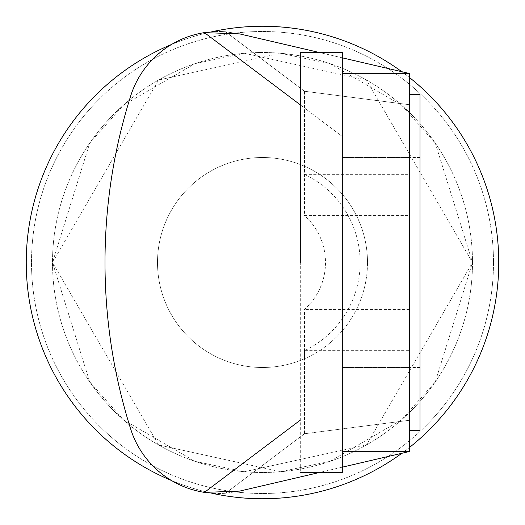 <?xml version="1.0" encoding="UTF-8"?>
<svg xmlns="http://www.w3.org/2000/svg" width="525" height="525" viewBox="0 0 525 525"><rect width="100%" height="100%" fill="white"/><g stroke="black" fill="none" stroke-linecap="round" stroke-linejoin="round"><path stroke-width="0.39" stroke-dasharray="2.62 1.97" d="M300.3 262.5L300.3 52.5L300.3 262.5L300.3 52.5L342.3 52.5L342.3 472.5L342.3 52.5L342.3 472.5L300.3 472.5L300.3 157.5L300.3 472.5M342.3 262.5L342.3 367.5L342.3 262.5M409.5 262.5L409.5 94.5L409.5 262.5M409.5 430.5L420 430.5L420 94.5L420 430.5L420 94.5L409.5 94.5M420 262.5L420 157.5L420 262.5M319.417 472.5L239.676 491.092L225.533 493.251A92.341 92.341 0 0 1 130.659 428.971A92.341 92.341 0 0 0 204.415 492.384L239.676 491.092L409.5 451.5L409.5 73.5L239.676 33.908L204.415 32.616A92.341 92.341 0 0 0 130.659 96.029A552.786 552.786 0 0 0 130.659 428.971A552.786 552.786 0 0 1 130.659 96.029A92.341 92.341 0 0 1 225.533 31.749L239.676 33.908L319.417 52.5M26.25 262.5A236.25 236.25 0 0 1 262.5 26.25A236.25 236.25 0 0 1 498.75 262.5A236.25 236.25 0 0 1 262.5 498.75A236.25 236.25 0 0 1 26.25 262.5M493.5 262.5A231 231 0 0 1 262.5 493.5A231 231 0 0 1 31.5 262.5A231 231 0 0 1 262.5 31.5A231 231 0 0 1 493.5 262.5A231 231 0 0 1 262.5 493.5A231 231 0 0 1 31.5 262.5A231 231 0 0 1 262.5 31.5A231 231 0 0 1 493.5 262.5A231 231 0 0 1 262.5 493.5A231 231 0 0 1 31.5 262.5A231 231 0 0 1 262.5 31.5A231 231 0 0 1 493.5 262.5A231 231 0 0 1 262.5 493.5A231 231 0 0 1 31.5 262.5A231 231 0 0 1 262.5 31.5A231 231 0 0 1 493.5 262.5A231 231 0 0 1 262.5 493.5A231 231 0 0 1 31.5 262.5A231 231 0 0 1 262.5 31.5A231 231 0 0 1 493.5 262.5A231 231 0 0 1 262.5 493.5A231 231 0 0 1 31.5 262.5A231 231 0 0 1 262.5 31.5A231 231 0 0 1 493.5 262.5M472.5 262.5A210 210 0 0 1 262.5 472.5A210 210 0 0 1 52.5 262.5A210 210 0 0 1 262.5 52.5A210 210 0 0 1 472.5 262.5A210 210 0 0 1 262.5 472.5A210 210 0 0 1 52.5 262.5A210 210 0 0 1 262.5 52.5A210 210 0 0 1 472.5 262.5L435.291 381.846L401.684 419.751L330.041 461.344L280.56 471.719L158.55 444.97L52.5 262.5L89.709 143.154L123.316 105.249L194.959 63.656L244.44 53.281L366.45 80.03L472.5 262.5L435.291 143.154L401.684 105.249L330.041 63.656L280.56 53.281L158.55 80.03L52.5 262.5L89.709 381.846L123.316 419.751L194.959 461.344L244.44 471.719L366.45 444.97L472.5 262.5M300.3 104.856L342.3 136.5L342.3 467.165L342.3 451.5L409.5 451.5L342.3 467.165L342.3 57.835L409.5 73.5L409.5 104.731L304.5 91.245L225.533 31.749L304.5 91.245L409.5 104.731L409.5 215.545L304.5 215.545L304.5 166.268L304.5 174.346L409.5 174.346M409.5 215.545L409.5 420.269L304.5 433.755L225.533 493.251L304.5 433.755L409.5 420.269L409.5 451.5L342.3 451.5L342.3 73.5L409.5 73.5L239.676 33.908L225.533 31.749A92.341 92.341 0 0 0 130.659 96.029A552.786 552.786 0 0 0 130.659 428.971A92.341 92.341 0 0 0 171.524 480.533A236.25 236.25 0 0 0 211.765 493.238M409.5 73.5L342.3 73.5L409.5 73.5L409.5 451.5L342.3 451.5L409.5 451.5L239.676 491.092L225.533 493.251A92.341 92.341 0 0 1 204.415 492.384L300.3 420.144M342.3 467.165L342.3 57.835L342.3 136.5L204.415 32.616M304.5 174.346A97.65 97.65 0 0 1 304.5 350.654L409.5 350.654M304.5 350.654L304.5 358.733A105 105 0 0 1 157.5 262.5A105 105 0 0 1 304.5 166.268A105 105 0 0 1 304.5 358.733L304.5 309.455A63 63 0 0 0 304.5 215.545M171.524 44.468A236.25 236.25 0 0 1 211.765 31.762M401.835 71.715A236.25 236.25 0 0 1 409.5 77.556M409.5 447.444A236.25 236.25 0 0 1 401.835 453.285M342.3 73.5L342.3 57.835M157.5 262.5A105 105 0 0 0 304.5 358.733A105 105 0 0 0 367.5 262.5A105 105 0 0 1 262.5 367.5A105 105 0 0 1 157.5 262.5A105 105 0 0 1 262.5 157.5A105 105 0 0 1 367.5 262.5A105 105 0 0 0 304.5 166.268A105 105 0 0 0 157.5 262.5M409.5 309.455L304.5 309.455M304.5 91.245L304.5 166.268L304.5 91.245M304.5 433.755L304.5 358.733L304.5 433.755M342.3 157.5L409.5 157.5L342.3 157.5M342.3 367.5L409.5 367.5L342.3 367.5M420 367.5L409.5 367.5L420 367.5M420 157.5L409.5 157.5L420 157.5"/><path stroke-width="0.79" d="M300.3 472.5L342.3 472.5L342.3 52.5L300.3 52.5L300.3 262.5M409.5 94.5L420 94.5L420 430.5L409.5 430.5M342.3 451.5L409.5 451.5L409.5 73.5L342.3 57.835M409.5 451.5L342.3 467.165M300.3 420.144L204.415 492.384L239.676 491.092L319.417 472.5M171.524 44.468A236.25 236.25 0 0 0 171.524 480.533A92.341 92.341 0 0 0 204.415 492.384A92.341 92.341 0 0 1 130.659 428.971A552.786 552.786 0 0 1 130.659 96.029A92.341 92.341 0 0 1 204.415 32.616L239.676 33.908L319.417 52.5M204.415 32.616L300.3 104.856M342.3 73.5L409.5 73.5M211.765 31.762A236.25 236.25 0 0 1 401.835 71.715M409.5 77.556A236.25 236.25 0 0 1 409.5 447.444M401.835 453.285A236.25 236.25 0 0 1 211.765 493.238"/></g></svg>

